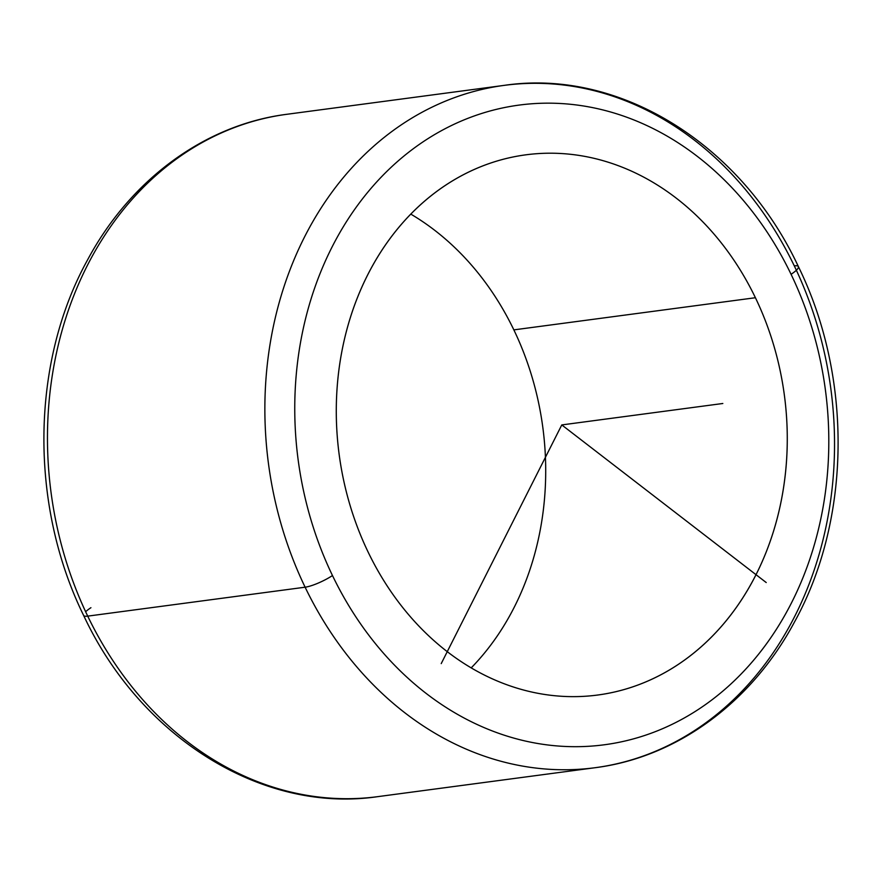 <?xml version="1.0" encoding="UTF-8"?>
<svg xmlns="http://www.w3.org/2000/svg" width="882" height="882" viewBox="0 0 882 882"><rect width="100%" height="100%" fill="white"/><g stroke="black" fill="none" stroke-linecap="round" stroke-linejoin="round"><path stroke-width="1.32" d="M755.411 297.73A272.483 224.557 -97.6 0 1 597.72 695.027A272.483 224.557 -97.6 0 1 368.147 552.121A272.483 224.557 -97.6 0 1 525.837 154.824A272.483 224.557 -97.6 0 1 755.411 297.73L513.853 329.879L755.411 297.73A272.483 224.557 82.4 0 0 446.237 184.812A272.483 224.557 82.4 0 0 368.147 552.121A272.483 224.557 82.4 0 0 677.321 665.039A272.483 224.557 82.4 0 0 755.411 297.73M471.197 667.883A272.483 224.557 82.4 0 0 513.853 329.879A272.483 224.557 82.4 0 0 410.803 214.117A272.483 224.557 -97.6 0 1 513.853 329.879A272.483 224.557 -97.6 0 1 471.197 667.883M791.077 274.302A322.68 265.934 -97.6 0 1 698.61 709.271A322.68 265.934 -97.6 0 1 332.481 575.549A322.68 265.934 -97.6 0 1 424.959 140.58A322.68 265.934 -97.6 0 1 791.077 274.302A21.51 4.498 -25.7 0 0 798.386 266.585A21.51 4.498 -25.7 0 0 794.285 265.868A344.189 283.662 82.4 0 0 504.295 85.356A344.189 283.662 82.4 0 0 305.117 587.203A21.51 4.498 -25.7 0 0 332.481 575.549A322.68 265.934 82.4 0 0 698.61 709.271A322.68 265.934 82.4 0 0 791.077 274.302A322.68 265.934 82.4 0 0 424.959 140.58A322.68 265.934 82.4 0 0 332.481 575.549A21.51 4.498 154.3 0 1 305.117 587.203A344.189 283.662 -97.6 0 1 504.295 85.356C619.726 68.278 741.486 144.615 798.386 266.585A21.51 4.498 154.3 0 1 791.077 274.302M504.295 85.356L286.893 114.285A344.189 283.662 82.4 0 0 87.715 616.132A344.189 283.662 -97.6 0 1 286.893 114.285C205.032 124.66 130.481 179.641 87.583 259.859C30.738 362.513 29.338 504.978 83.614 615.416A21.51 4.498 -25.7 0 0 87.715 616.132L305.117 587.203L87.715 616.132A21.51 4.498 154.3 0 1 83.614 615.416C140.503 737.363 262.252 813.722 377.705 796.655A344.189 283.662 -97.6 0 1 87.715 616.132A344.189 283.662 82.4 0 0 377.705 796.655L595.107 767.715A344.189 283.662 -97.6 0 1 305.117 587.203A344.189 283.662 82.4 0 0 595.107 767.715A344.189 283.662 82.4 0 0 794.285 265.868M90.923 607.698A21.51 4.498 -25.7 0 0 85.631 611.744M766.226 582.55L561.779 424.926L441.221 663.606M561.779 424.926L722.821 403.493M595.107 767.715C676.968 757.34 751.519 702.359 794.417 622.141C851.262 519.487 852.662 377.022 798.386 266.585"/></g></svg>
